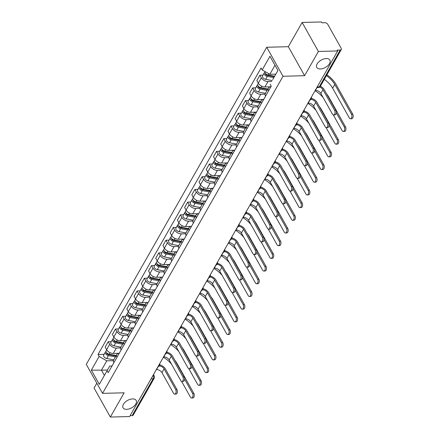 <?xml version="1.0" encoding="UTF-8"?>
<svg xmlns="http://www.w3.org/2000/svg" width="439" height="439" viewBox="0 0 439 439"><rect width="100%" height="100%" fill="white"/><g stroke="black" fill="none" stroke-linecap="round" stroke-linejoin="round"><path stroke-width="0.66" d="M132.589 398.919A7.512 4.231 -29.3 0 1 136.178 400.45A7.512 4.231 -29.3 0 1 134.131 406.048A7.512 4.231 -29.3 0 1 126.662 409.329A7.512 4.231 -29.3 0 1 123.074 407.798A7.512 4.231 -29.3 0 1 125.12 402.201A7.512 4.231 -29.3 0 1 132.589 398.919M326.292 58.541A7.512 4.231 -29.3 0 1 329.881 60.072A7.512 4.231 -29.3 0 1 327.84 65.669A7.512 4.231 -29.3 0 1 320.371 68.95A7.512 4.231 -29.3 0 1 316.782 67.419A7.512 4.231 -29.3 0 1 318.824 61.822A7.512 4.231 -29.3 0 1 326.292 58.541M96.832 383.192L94.072 388.049L110.343 417.05L129.615 416.545L337.673 50.951L318.401 51.451L302.131 22.455L288.335 46.699L266.736 47.258L86.274 364.37L102.545 393.371L283.012 76.26L304.606 75.695L318.401 51.451M302.131 22.455L321.403 21.95L321.875 22.795L324.876 22.718A2.349 1.416 29.6 0 1 327.763 24.359L341.191 48.285A2.349 1.416 29.6 0 1 341.295 49.497L320.322 86.346A2.349 1.416 -150.4 0 1 319.23 86.878L340.203 50.024A2.349 1.416 29.6 0 0 341.295 49.497M110.343 417.05L124.144 392.806L102.545 393.371M151.082 378.824L153.118 378.769A2.349 1.416 -150.4 0 0 154.21 378.242L133.237 415.091A2.349 1.416 -150.4 0 1 132.144 415.623L153.118 378.769A2.349 1.322 -91.5 0 0 153.096 375.455L153.046 375.372M130.114 415.678L132.144 415.623M340.203 50.024L337.201 50.101L337.673 50.951M271.681 81.462L267.988 81.561A5.4 3.254 -150.4 0 1 261.353 77.785L259.904 75.206L256.848 80.578L258.297 83.158A5.4 3.254 29.6 0 0 264.936 86.927L270.912 86.774M268.635 90.769A5.4 3.254 -150.4 0 1 268.421 88.019A5.4 3.254 -150.4 0 1 270.896 86.801M262.972 75.129L259.904 75.206M268.421 88.019L265.365 93.392A5.4 3.254 29.6 0 0 265.584 96.136M265.118 94.138L260.766 94.253A5.4 3.254 -150.4 0 1 254.132 90.478L252.683 87.899L249.626 93.271L251.075 95.845A5.4 3.254 29.6 0 0 257.709 99.62L263.691 99.466M261.414 103.461A5.4 3.254 -150.4 0 1 261.2 100.712A5.4 3.254 -150.4 0 1 263.674 99.494M255.75 87.822L252.683 87.899M261.2 100.712L258.143 106.079A5.4 3.254 29.6 0 0 258.357 108.828M257.896 106.831L253.544 106.94A5.4 3.254 -150.4 0 1 246.91 103.17L245.461 100.591L242.405 105.958L243.854 108.537A5.4 3.254 29.6 0 0 250.488 112.313L256.469 112.154M254.192 116.148A5.4 3.254 -150.4 0 1 253.978 113.405A5.4 3.254 -150.4 0 1 256.453 112.186M248.529 100.509L245.461 100.591M253.978 113.405L250.921 118.771A5.4 3.254 29.6 0 0 251.135 121.521M250.674 119.518L246.323 119.633A5.4 3.254 -150.4 0 1 239.683 115.858L238.24 113.284L235.183 118.651L236.632 121.23A5.4 3.254 29.6 0 0 243.266 125L249.242 124.846M246.97 128.841A5.4 3.254 -150.4 0 1 246.756 126.092A5.4 3.254 -150.4 0 1 249.226 124.874M241.302 113.202L238.24 113.284M246.756 126.092L243.7 131.464A5.4 3.254 29.6 0 0 243.914 134.213M243.453 132.21L239.101 132.326A5.4 3.254 -150.4 0 1 232.461 128.55L231.018 125.971L227.962 131.343L229.405 133.922A5.4 3.254 29.6 0 0 236.045 137.692L242.021 137.539M239.749 141.534A5.4 3.254 -150.4 0 1 239.535 138.784A5.4 3.254 -150.4 0 1 242.004 137.566M234.08 125.894L231.018 125.971M239.535 138.784L236.478 144.157A5.4 3.254 29.6 0 0 236.692 146.9M236.231 144.903L231.88 145.013A5.4 3.254 -150.4 0 1 225.24 141.243L223.791 138.664L220.74 144.03L222.183 146.61A5.4 3.254 29.6 0 0 228.823 150.385L234.799 150.226M232.527 154.226A5.4 3.254 -150.4 0 1 232.308 151.477A5.4 3.254 -150.4 0 1 234.783 150.259M226.859 138.581L223.791 138.664M232.308 151.477L229.257 156.844A5.4 3.254 29.6 0 0 229.471 159.593M229.004 157.59L224.658 157.705A5.4 3.254 -150.4 0 1 218.018 153.935L216.57 151.356L213.513 156.723L214.962 159.302A5.4 3.254 29.6 0 0 221.602 163.078L227.578 162.918M225.306 166.913A5.4 3.254 -150.4 0 1 225.086 164.164A5.4 3.254 -150.4 0 1 227.561 162.951M219.637 151.274L216.57 151.356M225.086 164.164L222.03 169.536A5.4 3.254 29.6 0 0 222.249 172.286M221.783 170.283L217.431 170.398A5.4 3.254 -150.4 0 1 210.797 166.622L209.348 164.043L206.292 169.416L207.74 171.995A5.4 3.254 29.6 0 0 214.38 175.765L220.356 175.611M218.079 179.606A5.4 3.254 -150.4 0 1 217.865 176.857A5.4 3.254 -150.4 0 1 220.34 175.638M212.416 163.966L209.348 164.043M217.865 176.857L214.808 182.229A5.4 3.254 29.6 0 0 215.028 184.973M214.561 182.975L210.21 183.09A5.4 3.254 -150.4 0 1 203.575 179.315L202.127 176.736L199.07 182.108L200.519 184.682A5.4 3.254 29.6 0 0 207.153 188.457L213.134 188.304M210.857 192.298A5.4 3.254 -150.4 0 1 210.643 189.549A5.4 3.254 -150.4 0 1 213.118 188.331M205.194 176.654L202.127 176.736M210.643 189.549L207.587 194.916A5.4 3.254 29.6 0 0 207.806 197.665M207.34 195.668L202.988 195.778A5.4 3.254 -150.4 0 1 196.354 192.008L194.905 189.428L191.848 194.795L193.297 197.374A5.4 3.254 29.6 0 0 199.932 201.15L205.913 200.991M203.636 204.986A5.4 3.254 -150.4 0 1 203.422 202.242A5.4 3.254 -150.4 0 1 205.896 201.024M197.973 189.346L194.905 189.428M203.422 202.242L200.365 207.609A5.4 3.254 29.6 0 0 200.579 210.358M200.118 208.355L195.767 208.47A5.4 3.254 -150.4 0 1 189.127 204.695L187.683 202.116L184.627 207.488L186.076 210.067A5.4 3.254 29.6 0 0 192.71 213.837L198.686 213.683M196.414 217.678A5.4 3.254 -150.4 0 1 196.2 214.929A5.4 3.254 -150.4 0 1 198.669 213.711M190.745 202.039L187.683 202.116M196.2 214.929L193.144 220.301A5.4 3.254 29.6 0 0 193.358 223.05M192.897 221.047L188.545 221.163A5.4 3.254 -150.4 0 1 181.905 217.387L180.462 214.808L177.405 220.18L178.854 222.76A5.4 3.254 29.6 0 0 185.488 226.529L191.464 226.376M189.193 230.371A5.4 3.254 -150.4 0 1 188.979 227.621A5.4 3.254 -150.4 0 1 191.448 226.403M183.524 214.731L180.462 214.808M188.979 227.621L185.922 232.988A5.4 3.254 29.6 0 0 186.136 235.738M185.675 233.74L181.323 233.85A5.4 3.254 -150.4 0 1 174.684 230.08L173.235 227.501L170.184 232.868L171.627 235.447A5.4 3.254 29.6 0 0 178.267 239.222L184.243 239.063M181.971 243.063A5.4 3.254 -150.4 0 1 181.751 240.314A5.4 3.254 -150.4 0 1 184.226 239.096M176.302 227.418L173.235 227.501M181.751 240.314L178.7 245.681A5.4 3.254 29.6 0 0 178.914 248.43M178.448 246.427L174.102 246.542A5.4 3.254 -150.4 0 1 167.462 242.772L166.013 240.193L162.962 245.56L164.405 248.139A5.4 3.254 29.6 0 0 171.045 251.909L177.021 251.756M174.749 255.75A5.4 3.254 -150.4 0 1 174.53 253.001A5.4 3.254 -150.4 0 1 177.005 251.783M169.081 240.111L166.013 240.193M174.53 253.001L171.473 258.373A5.4 3.254 29.6 0 0 171.693 261.123M171.226 259.12L166.875 259.235A5.4 3.254 -150.4 0 1 160.24 255.46L158.792 252.88L155.735 258.253L157.184 260.832A5.4 3.254 29.6 0 0 163.824 264.602L169.8 264.448M167.528 268.443A5.4 3.254 -150.4 0 1 167.308 265.694A5.4 3.254 -150.4 0 1 169.783 264.476M161.859 252.804L158.792 252.88M167.308 265.694L164.252 271.066A5.4 3.254 29.6 0 0 164.471 273.81M164.005 271.812L159.653 271.922A5.4 3.254 -150.4 0 1 153.019 268.152L151.57 265.573L148.514 270.94L149.962 273.519A5.4 3.254 29.6 0 0 156.597 277.294L162.578 277.135M160.301 281.136A5.4 3.254 -150.4 0 1 160.087 278.386A5.4 3.254 -150.4 0 1 162.562 277.168M154.638 265.491L151.57 265.573M160.087 278.386L157.03 283.753A5.4 3.254 29.6 0 0 157.25 286.502M156.783 284.499L152.432 284.615A5.4 3.254 -150.4 0 1 145.797 280.845L144.349 278.266L141.292 283.632L142.741 286.212A5.4 3.254 29.6 0 0 149.375 289.987L155.357 289.828M153.079 293.823A5.4 3.254 -150.4 0 1 152.865 291.079A5.4 3.254 -150.4 0 1 155.34 289.861M147.416 278.183L144.349 278.266M152.865 291.079L149.809 296.446A5.4 3.254 29.6 0 0 150.023 299.195M149.562 297.192L145.21 297.307A5.4 3.254 -150.4 0 1 138.57 293.532L137.127 290.953L134.071 296.325L135.519 298.904A5.4 3.254 29.6 0 0 142.154 302.674L148.135 302.52M145.858 306.515A5.4 3.254 -150.4 0 1 145.644 303.766A5.4 3.254 -150.4 0 1 148.113 302.548M140.189 290.876L137.127 290.953M145.644 303.766L142.587 309.138A5.4 3.254 29.6 0 0 142.801 311.888M142.34 309.885L137.989 310A5.4 3.254 -150.4 0 1 131.349 306.224L129.906 303.645L126.849 309.018L128.298 311.597A5.4 3.254 29.6 0 0 134.932 315.367L140.908 315.213M138.636 319.208A5.4 3.254 -150.4 0 1 138.422 316.459A5.4 3.254 -150.4 0 1 140.892 315.24M132.968 303.569L129.906 303.645M138.422 316.459L135.366 321.825A5.4 3.254 29.6 0 0 135.58 324.575M135.119 322.577L130.767 322.687A5.4 3.254 -150.4 0 1 124.127 318.917L122.684 316.338L119.627 321.705L121.071 324.284A5.4 3.254 29.6 0 0 127.711 328.059L133.686 327.9M131.415 331.895A5.4 3.254 -150.4 0 1 131.195 329.151A5.4 3.254 -150.4 0 1 133.67 327.933M125.746 316.256L122.684 316.338M131.195 329.151L128.144 334.518A5.4 3.254 29.6 0 0 128.358 337.267M127.892 335.264L123.546 335.38A5.4 3.254 -150.4 0 1 116.906 331.604L115.457 329.03L112.406 334.397L113.849 336.976A5.4 3.254 29.6 0 0 120.489 340.746L126.465 340.593M124.193 344.588A5.4 3.254 -150.4 0 1 123.974 341.838A5.4 3.254 -150.4 0 1 126.448 340.62M118.525 328.948L115.457 329.03M123.974 341.838L120.923 347.211A5.4 3.254 29.6 0 0 121.137 349.96M120.67 347.957L116.319 348.072A5.4 3.254 -150.4 0 1 109.684 344.297L108.235 341.718L105.179 347.09L106.628 349.669A5.4 3.254 29.6 0 0 113.267 353.439L119.243 353.285M116.972 357.28A5.4 3.254 -150.4 0 1 116.752 354.531A5.4 3.254 -150.4 0 1 119.227 353.313M111.303 341.641L108.235 341.718M116.752 354.531L113.696 359.903A5.4 3.254 29.6 0 0 113.915 362.647M274.99 65.241L269.831 74.301L275.846 74.142M272.773 79.541L277.931 70.481L272.773 79.541M269.831 74.301L262.187 69.955L269.963 56.285L277.931 70.487M107.462 370.022L101.453 370.176L104.394 375.422L109.717 366.066L107.1 370.681L108.213 372.667L271.269 86.143L270.155 84.156M107.1 370.681L99.318 384.344L91.35 370.143L99.126 356.473L106.776 360.82L101.453 370.176L91.35 370.143M262.187 69.955L261.068 67.963L98.012 354.487L99.126 356.473M266.736 47.258L283.012 76.26M288.335 46.699L304.606 75.695M113.449 360.649L106.776 360.82M109.717 366.066L112.005 366.005M104.081 354.328L98.012 354.487M104.394 375.422L99.318 384.344M320.355 86.291A5.926 3.572 -150.4 0 1 324.229 89.655L335.83 110.326A2.7 1.526 88.5 0 1 336.192 113.235A2.7 1.526 88.5 0 1 334.836 114.897L333.574 114.93A2.7 1.526 -91.5 0 0 334.93 113.267A2.7 1.526 -91.5 0 0 334.573 110.359L322.972 89.688A4.401 2.656 29.6 0 0 319.729 87.032M322.972 89.688L320.843 93.43L332.438 114.102A2.7 1.526 -91.5 0 0 333.574 114.93M320.843 93.43A4.401 2.656 29.6 0 0 315.432 90.352L315.246 90.357M326.896 74.789A22.652 13.664 -150.4 0 1 336.027 84.414L352.726 114.173A2.7 1.526 88.5 0 1 353.088 117.081A2.7 1.526 88.5 0 1 351.732 118.744L350.476 118.777A2.7 1.526 -91.5 0 0 351.831 117.114A2.7 1.526 -91.5 0 0 351.469 114.206L334.77 84.447A21.127 12.742 29.6 0 0 326.435 75.601M324.306 79.344A21.127 12.742 29.6 0 1 332.641 88.19L349.34 117.948A2.7 1.526 -91.5 0 0 350.476 118.777M274.655 76.232L268.092 75.009A2.936 1.767 -150.4 0 1 265.008 71.557M273.486 76.013L271.088 76.079M274.391 76.693L267.044 75.321A1.41 0.851 -150.4 0 1 265.573 73.637A1.41 0.851 -150.4 0 1 265.595 73.604M273.87 77.615L267.307 76.391A2.936 1.767 -150.4 0 1 264.251 72.885A2.936 1.767 -150.4 0 1 264.915 72.347M272.202 80.546L265.639 79.316A2.936 1.767 -150.4 0 1 262.582 75.81L264.251 72.885M311.421 98.391A5.926 3.572 -150.4 0 1 317.007 102.347L328.608 123.019A2.7 1.526 88.5 0 1 328.97 125.927A2.7 1.526 88.5 0 1 327.615 127.584L326.353 127.617A2.7 1.526 -91.5 0 0 327.708 125.96A2.7 1.526 -91.5 0 0 327.346 123.052L315.751 102.38A4.401 2.656 29.6 0 0 310.999 99.335M315.751 102.38L313.616 106.123L325.217 126.789A2.7 1.526 -91.5 0 0 326.353 127.617M313.616 106.123A4.401 2.656 29.6 0 0 308.205 103.044L308.024 103.05M304.2 111.078A5.926 3.572 -150.4 0 1 309.786 115.034L321.386 135.706A2.7 1.526 88.5 0 1 321.743 138.614A2.7 1.526 88.5 0 1 320.393 140.277L319.131 140.31A2.7 1.526 -91.5 0 0 320.486 138.647A2.7 1.526 -91.5 0 0 320.124 135.739L308.524 115.067A4.401 2.656 29.6 0 0 303.777 112.027M308.524 115.067L306.395 118.81L317.995 139.481A2.7 1.526 -91.5 0 0 319.131 140.31M306.395 118.81A4.401 2.656 29.6 0 0 300.984 115.737L300.803 115.742M326.556 93.803A22.652 13.664 -150.4 0 1 328.806 97.107L345.504 126.866A2.7 1.526 88.5 0 1 345.866 129.774A2.7 1.526 88.5 0 1 344.511 131.431L343.254 131.464A2.7 1.526 -91.5 0 0 344.61 129.807A2.7 1.526 -91.5 0 0 344.247 126.898L336.274 112.686M333.272 114.881L342.118 130.641A2.7 1.526 -91.5 0 0 343.254 131.464M267.861 89.007L260.87 87.696A2.936 1.767 -150.4 0 1 257.814 84.189L258.351 83.251M266.264 88.705L263.866 88.766M267.598 89.468L259.822 88.014A1.41 0.851 -150.4 0 1 258.351 86.329A1.41 0.851 -150.4 0 1 258.373 86.296M267.077 90.39L260.086 89.079A2.936 1.767 -150.4 0 1 257.029 85.572A2.936 1.767 -150.4 0 1 257.693 85.034M265.408 93.315L258.417 92.009A2.936 1.767 -150.4 0 1 255.361 88.502L257.029 85.572M323.236 97.694A21.127 12.742 29.6 0 0 315.048 90.708M319.334 106.496A22.652 13.664 -150.4 0 1 321.584 109.794L338.282 139.553A2.7 1.526 88.5 0 1 338.645 142.466A2.7 1.526 88.5 0 1 337.289 144.124L336.033 144.157A2.7 1.526 -91.5 0 0 337.382 142.499A2.7 1.526 -91.5 0 0 337.026 139.586L329.047 125.378M326.051 127.573L334.897 143.328A2.7 1.526 -91.5 0 0 336.033 144.157M260.64 101.694L253.649 100.388A2.936 1.767 -150.4 0 1 250.592 96.882L251.13 95.938M259.043 101.398L256.645 101.458M260.376 102.155L252.601 100.701A1.41 0.851 -150.4 0 1 251.13 99.016A1.41 0.851 -150.4 0 1 251.152 98.989M259.85 103.077L252.864 101.771A2.936 1.767 -150.4 0 1 249.802 98.265A2.936 1.767 -150.4 0 1 250.471 97.727M258.187 106.008L251.196 104.701A2.936 1.767 -150.4 0 1 248.139 101.195L249.802 98.265M316.009 110.381A21.127 12.742 29.6 0 0 307.827 103.395M296.978 123.771A5.926 3.572 -150.4 0 1 302.564 127.727L314.165 148.398A2.7 1.526 88.5 0 1 314.522 151.307A2.7 1.526 88.5 0 1 313.166 152.97L311.909 153.002A2.7 1.526 -91.5 0 0 313.265 151.34A2.7 1.526 -91.5 0 0 312.903 148.431L301.302 127.76A4.401 2.656 29.6 0 0 296.555 124.714M301.302 127.76L299.173 131.502L310.774 152.174A2.7 1.526 -91.5 0 0 311.909 153.002M299.173 131.502A4.401 2.656 29.6 0 0 293.762 128.424L293.581 128.429M289.756 136.463A5.926 3.572 -150.4 0 1 295.343 140.42L306.938 161.091A2.7 1.526 88.5 0 1 307.3 163.999A2.7 1.526 88.5 0 1 305.945 165.657L304.688 165.69A2.7 1.526 -91.5 0 0 306.043 164.032A2.7 1.526 -91.5 0 0 305.681 161.124L294.081 140.453A4.401 2.656 29.6 0 0 289.334 137.407M294.081 140.453L291.951 144.195L303.552 164.866A2.7 1.526 -91.5 0 0 304.688 165.69M291.951 144.195A4.401 2.656 29.6 0 0 286.541 141.117L286.36 141.122M282.535 149.156A5.926 3.572 -150.4 0 1 288.116 153.107L299.716 173.778A2.7 1.526 88.5 0 1 300.078 176.692A2.7 1.526 88.5 0 1 298.723 178.349L297.466 178.382A2.7 1.526 -91.5 0 0 298.822 176.725A2.7 1.526 -91.5 0 0 298.46 173.811L286.859 153.14A4.401 2.656 29.6 0 0 282.112 150.1M286.859 153.14L284.73 156.882L296.33 177.554A2.7 1.526 -91.5 0 0 297.466 178.382M284.73 156.882A4.401 2.656 29.6 0 0 279.319 153.809L279.133 153.815M312.113 119.183A22.652 13.664 -150.4 0 1 314.362 122.486L331.061 152.245A2.7 1.526 88.5 0 1 331.423 155.154A2.7 1.526 88.5 0 1 330.068 156.816L328.806 156.849A2.7 1.526 -91.5 0 0 330.161 155.186A2.7 1.526 -91.5 0 0 329.804 152.278L321.825 138.071M318.829 140.266L327.67 156.021A2.7 1.526 -91.5 0 0 328.806 156.849M253.418 114.387L246.427 113.081A2.936 1.767 -150.4 0 1 243.371 109.574L243.903 108.631M251.816 114.085L249.423 114.151M253.155 114.848L245.374 113.394A1.41 0.851 -150.4 0 1 243.908 111.709A1.41 0.851 -150.4 0 1 243.93 111.676M252.628 115.77L245.637 114.464A2.936 1.767 -150.4 0 1 242.58 110.957A2.936 1.767 -150.4 0 1 243.25 110.419M250.965 118.7L243.974 117.389A2.936 1.767 -150.4 0 1 240.918 113.882L242.58 110.957M308.787 123.074A21.127 12.742 29.6 0 0 300.605 116.088M304.891 131.876A22.652 13.664 -150.4 0 1 307.135 135.179L323.839 164.938A2.7 1.526 88.5 0 1 324.201 167.846A2.7 1.526 88.5 0 1 322.846 169.509L321.584 169.542A2.7 1.526 -91.5 0 0 322.939 167.879A2.7 1.526 -91.5 0 0 322.577 164.971L314.604 150.758M311.608 152.953L320.448 168.713A2.7 1.526 -91.5 0 0 321.584 169.542M246.197 127.08L239.206 125.768A2.936 1.767 -150.4 0 1 236.149 122.261L236.681 121.323M244.594 126.778L242.202 126.844M245.933 127.54L238.152 126.086A1.41 0.851 -150.4 0 1 236.687 124.402A1.41 0.851 -150.4 0 1 236.709 124.369M245.406 128.462L238.415 127.151A2.936 1.767 -150.4 0 1 235.359 123.644A2.936 1.767 -150.4 0 1 236.028 123.112M243.738 131.387L236.753 130.081A2.936 1.767 -150.4 0 1 233.691 126.575L235.359 123.644M301.566 135.766A21.127 12.742 29.6 0 0 293.384 128.781M297.669 144.568A22.652 13.664 -150.4 0 1 299.914 147.866L316.618 177.63A2.7 1.526 88.5 0 1 316.974 180.539A2.7 1.526 88.5 0 1 315.625 182.196L314.362 182.229A2.7 1.526 -91.5 0 0 315.718 180.572A2.7 1.526 -91.5 0 0 315.356 177.663L307.382 163.451M304.386 165.646L313.226 181.406A2.7 1.526 -91.5 0 0 314.362 182.229M238.97 139.767L231.984 138.461A2.936 1.767 -150.4 0 1 228.922 134.954L229.46 134.01M237.373 139.47L234.98 139.531M238.712 140.228L230.93 138.773A1.41 0.851 -150.4 0 1 229.465 137.094A1.41 0.851 -150.4 0 1 229.482 137.061M238.185 141.149L231.194 139.843A2.936 1.767 -150.4 0 1 228.137 136.337A2.936 1.767 -150.4 0 1 228.801 135.799M236.517 144.08L229.526 142.774A2.936 1.767 -150.4 0 1 226.469 139.267L228.137 136.337M294.344 148.459A21.127 12.742 29.6 0 0 286.157 141.468M275.313 161.843A5.926 3.572 -150.4 0 1 280.894 165.799L292.495 186.471A2.7 1.526 88.5 0 1 292.857 189.379A2.7 1.526 88.5 0 1 291.501 191.042L290.245 191.075A2.7 1.526 -91.5 0 0 291.595 189.412A2.7 1.526 -91.5 0 0 291.238 186.504L279.638 165.832A4.401 2.656 29.6 0 0 274.891 162.792M279.638 165.832L277.508 169.575L289.109 190.246A2.7 1.526 -91.5 0 0 290.245 191.075M277.508 169.575A4.401 2.656 29.6 0 0 272.098 166.502L271.911 166.502M290.448 157.255A22.652 13.664 -150.4 0 1 292.692 160.559L309.396 190.317A2.7 1.526 88.5 0 1 309.753 193.226A2.7 1.526 88.5 0 1 308.397 194.889L307.141 194.921A2.7 1.526 -91.5 0 0 308.496 193.259A2.7 1.526 -91.5 0 0 308.134 190.35L300.161 176.143M297.165 178.338L306.005 194.093A2.7 1.526 -91.5 0 0 307.141 194.921M231.748 152.459L224.757 151.153A2.936 1.767 -150.4 0 1 221.7 147.647L222.238 146.703M230.151 152.163L227.759 152.223M231.49 152.92L223.709 151.466A1.41 0.851 -150.4 0 1 222.244 149.781A1.41 0.851 -150.4 0 1 222.26 149.748M230.963 153.842L223.972 152.536A2.936 1.767 -150.4 0 1 220.916 149.03A2.936 1.767 -150.4 0 1 221.58 148.492M229.295 156.772L222.304 155.466A2.936 1.767 -150.4 0 1 219.248 151.954L220.916 149.03M287.122 161.146A21.127 12.742 29.6 0 0 278.935 154.16M268.086 174.535A5.926 3.572 -150.4 0 1 273.673 178.492L285.273 199.163A2.7 1.526 88.5 0 1 285.635 202.072A2.7 1.526 88.5 0 1 284.28 203.729L283.018 203.762A2.7 1.526 -91.5 0 0 284.373 202.105A2.7 1.526 -91.5 0 0 284.017 199.196L272.416 178.525A4.401 2.656 29.6 0 0 267.669 175.479M272.416 178.525L270.287 182.267L281.887 202.939A2.7 1.526 -91.5 0 0 283.018 203.762M270.287 182.267A4.401 2.656 29.6 0 0 264.876 179.189L264.69 179.194M283.221 169.948A22.652 13.664 -150.4 0 1 285.471 173.251L302.169 203.01A2.7 1.526 88.5 0 1 302.531 205.918A2.7 1.526 88.5 0 1 301.176 207.581L299.919 207.614A2.7 1.526 -91.5 0 0 301.275 205.951A2.7 1.526 -91.5 0 0 300.913 203.043L292.939 188.83M289.943 191.031L298.783 206.785A2.7 1.526 -91.5 0 0 299.919 207.614M224.527 165.152L217.535 163.846A2.936 1.767 -150.4 0 1 214.479 160.334L215.017 159.395M222.93 164.85L220.532 164.916M224.263 165.613L216.487 164.159A1.41 0.851 -150.4 0 1 215.017 162.474A1.41 0.851 -150.4 0 1 215.039 162.441M223.742 166.535L216.751 165.229A2.936 1.767 -150.4 0 1 213.694 161.722A2.936 1.767 -150.4 0 1 214.358 161.184M222.074 169.465L215.083 168.153A2.936 1.767 -150.4 0 1 212.026 164.647L213.694 161.722M279.901 173.839A21.127 12.742 29.6 0 0 271.714 166.853M260.865 187.228A5.926 3.572 -150.4 0 1 266.451 191.184L278.052 211.85A2.7 1.526 88.5 0 1 278.414 214.764A2.7 1.526 88.5 0 1 277.058 216.422L275.796 216.454A2.7 1.526 -91.5 0 0 277.152 214.797A2.7 1.526 -91.5 0 0 276.789 211.883L265.194 191.212A4.401 2.656 29.6 0 0 260.442 188.172M265.194 191.212L263.06 194.954L274.66 215.626A2.7 1.526 -91.5 0 0 275.796 216.454M263.06 194.954A4.401 2.656 29.6 0 0 257.649 191.881L257.468 191.887M275.999 182.64A22.652 13.664 -150.4 0 1 278.249 185.938L294.948 215.703A2.7 1.526 88.5 0 1 295.31 218.611A2.7 1.526 88.5 0 1 293.954 220.268L292.698 220.301A2.7 1.526 -91.5 0 0 294.053 218.644A2.7 1.526 -91.5 0 0 293.691 215.736L285.718 201.523M282.716 203.718L291.562 219.478A2.7 1.526 -91.5 0 0 292.698 220.301M217.305 177.844L210.314 176.533A2.936 1.767 -150.4 0 1 207.257 173.026L207.795 172.088M215.708 177.543L213.31 177.603M217.042 178.305L209.266 176.846A1.41 0.851 -150.4 0 1 207.795 175.166A1.41 0.851 -150.4 0 1 207.817 175.134M216.52 179.227L209.529 177.916A2.936 1.767 -150.4 0 1 206.473 174.409A2.936 1.767 -150.4 0 1 207.137 173.871M214.852 182.152L207.861 180.846A2.936 1.767 -150.4 0 1 204.804 177.34L206.473 174.409M272.679 186.531A21.127 12.742 29.6 0 0 264.492 179.546M253.643 199.915A5.926 3.572 -150.4 0 1 259.229 203.872L270.83 224.543A2.7 1.526 88.5 0 1 271.187 227.451A2.7 1.526 88.5 0 1 269.837 229.114L268.575 229.147A2.7 1.526 -91.5 0 0 269.93 227.484A2.7 1.526 -91.5 0 0 269.568 224.576L257.967 203.905A4.401 2.656 29.6 0 0 253.221 200.864M257.967 203.905L255.838 207.647L267.439 228.318A2.7 1.526 -91.5 0 0 268.575 229.147M255.838 207.647A4.401 2.656 29.6 0 0 250.428 204.574L250.246 204.579M268.778 195.328A22.652 13.664 -150.4 0 1 271.028 198.631L287.726 228.39A2.7 1.526 88.5 0 1 288.088 231.304A2.7 1.526 88.5 0 1 286.733 232.961L285.476 232.994A2.7 1.526 -91.5 0 0 286.826 231.337A2.7 1.526 -91.5 0 0 286.469 228.423L278.496 214.216M275.494 216.411L284.34 232.165A2.7 1.526 -91.5 0 0 285.476 232.994M210.083 190.531L203.092 189.225A2.936 1.767 -150.4 0 1 200.036 185.719L200.574 184.775M208.487 190.235L206.089 190.296M209.82 190.992L202.044 189.538A1.41 0.851 -150.4 0 1 200.574 187.854A1.41 0.851 -150.4 0 1 200.596 187.821M209.299 191.914L202.308 190.608A2.936 1.767 -150.4 0 1 199.251 187.102A2.936 1.767 -150.4 0 1 199.915 186.564M207.631 194.845L200.639 193.539A2.936 1.767 -150.4 0 1 197.583 190.032L199.251 187.102M265.452 199.218A21.127 12.742 29.6 0 0 257.27 192.233M246.422 212.608A5.926 3.572 -150.4 0 1 252.008 216.564L263.609 237.236A2.7 1.526 88.5 0 1 263.965 240.144A2.7 1.526 88.5 0 1 262.61 241.807L261.353 241.84A2.7 1.526 -91.5 0 0 262.709 240.177A2.7 1.526 -91.5 0 0 262.346 237.269L250.746 216.597A4.401 2.656 29.6 0 0 245.999 213.552M250.746 216.597L248.617 220.34L260.217 241.011A2.7 1.526 -91.5 0 0 261.353 241.84M248.617 220.34A4.401 2.656 29.6 0 0 243.206 217.261L243.025 217.267M261.556 208.02A22.652 13.664 -150.4 0 1 263.806 211.324L280.505 241.082A2.7 1.526 88.5 0 1 280.867 243.991A2.7 1.526 88.5 0 1 279.511 245.653L278.249 245.686A2.7 1.526 -91.5 0 0 279.605 244.024A2.7 1.526 -91.5 0 0 279.248 241.115L271.269 226.903M268.273 229.103L277.119 244.858A2.7 1.526 -91.5 0 0 278.249 245.686M202.862 203.224L195.871 201.918A2.936 1.767 -150.4 0 1 192.814 198.412L193.347 197.468M201.26 202.922L198.867 202.988M202.598 203.685L194.817 202.231A1.41 0.851 -150.4 0 1 193.352 200.546A1.41 0.851 -150.4 0 1 193.374 200.513M202.072 204.607L195.081 203.301A2.936 1.767 -150.4 0 1 192.024 199.794A2.936 1.767 -150.4 0 1 192.694 199.257M200.409 207.537L193.418 206.226A2.936 1.767 -150.4 0 1 190.361 202.719L192.024 199.794M258.231 211.911A21.127 12.742 29.6 0 0 250.049 204.925M239.2 225.3A5.926 3.572 -150.4 0 1 244.786 229.257L256.381 249.928A2.7 1.526 88.5 0 1 256.744 252.837A2.7 1.526 88.5 0 1 255.388 254.494L254.132 254.527A2.7 1.526 -91.5 0 0 255.487 252.869A2.7 1.526 -91.5 0 0 255.125 249.961L243.524 229.29A4.401 2.656 29.6 0 0 238.778 226.244M243.524 229.29L241.395 233.032L252.996 253.704A2.7 1.526 -91.5 0 0 254.132 254.527M241.395 233.032A4.401 2.656 29.6 0 0 235.984 229.954L235.803 229.959M254.335 220.713A22.652 13.664 -150.4 0 1 256.585 224.016L273.283 253.775A2.7 1.526 88.5 0 1 273.645 256.683A2.7 1.526 88.5 0 1 272.29 258.346L271.028 258.379A2.7 1.526 -91.5 0 0 272.383 256.716A2.7 1.526 -91.5 0 0 272.021 253.808L264.048 239.595M261.051 241.79L269.892 257.55A2.7 1.526 -91.5 0 0 271.028 258.379M195.64 215.917L188.649 214.605A2.936 1.767 -150.4 0 1 185.593 211.099L186.125 210.16M194.038 215.615L191.645 215.681M195.377 216.378L187.596 214.923A1.41 0.851 -150.4 0 1 186.131 213.239A1.41 0.851 -150.4 0 1 186.152 213.206M194.85 217.3L187.859 215.988A2.936 1.767 -150.4 0 1 184.803 212.481A2.936 1.767 -150.4 0 1 185.472 211.949M193.187 220.224L186.196 218.918A2.936 1.767 -150.4 0 1 183.14 215.412L184.803 212.481M251.009 224.603A21.127 12.742 29.6 0 0 242.827 217.618M231.979 237.987A5.926 3.572 -150.4 0 1 237.559 241.944L249.16 262.615A2.7 1.526 88.5 0 1 249.522 265.529A2.7 1.526 88.5 0 1 248.167 267.186L246.91 267.219A2.7 1.526 -91.5 0 0 248.265 265.562A2.7 1.526 -91.5 0 0 247.903 262.648L236.303 241.977A4.401 2.656 29.6 0 0 231.556 238.937M236.303 241.977L234.174 245.719L245.774 266.391A2.7 1.526 -91.5 0 0 246.91 267.219M234.174 245.719A4.401 2.656 29.6 0 0 228.763 242.646L228.576 242.652M247.113 233.405A22.652 13.664 -150.4 0 1 249.357 236.703L266.061 266.468A2.7 1.526 88.5 0 1 266.418 269.376A2.7 1.526 88.5 0 1 265.068 271.033L263.806 271.066A2.7 1.526 -91.5 0 0 265.161 269.409A2.7 1.526 -91.5 0 0 264.799 266.5L256.826 252.288M253.83 254.483L262.67 270.237A2.7 1.526 -91.5 0 0 263.806 271.066M188.419 228.604L181.428 227.298A2.936 1.767 -150.4 0 1 178.371 223.791L178.903 222.847M186.816 228.307L184.424 228.368M188.155 229.065L180.374 227.611A1.41 0.851 -150.4 0 1 178.909 225.931A1.41 0.851 -150.4 0 1 178.925 225.898M187.629 229.987L180.638 228.681A2.936 1.767 -150.4 0 1 177.581 225.174A2.936 1.767 -150.4 0 1 178.245 224.636M185.96 232.917L178.969 231.611A2.936 1.767 -150.4 0 1 175.913 228.104L177.581 225.174M243.788 237.29A21.127 12.742 29.6 0 0 235.606 230.305M224.757 250.68A5.926 3.572 -150.4 0 1 230.338 254.636L241.938 275.308A2.7 1.526 88.5 0 1 242.301 278.216A2.7 1.526 88.5 0 1 240.945 279.879L239.689 279.912A2.7 1.526 -91.5 0 0 241.038 278.249A2.7 1.526 -91.5 0 0 240.682 275.341L229.081 254.669A4.401 2.656 29.6 0 0 224.334 251.624M229.081 254.669L226.952 258.412L238.553 279.083A2.7 1.526 -91.5 0 0 239.689 279.912M226.952 258.412A4.401 2.656 29.6 0 0 221.541 255.339L221.355 255.339M239.892 246.092A22.652 13.664 -150.4 0 1 242.136 249.396L258.84 279.155A2.7 1.526 88.5 0 1 259.197 282.063A2.7 1.526 88.5 0 1 257.841 283.726L256.585 283.759A2.7 1.526 -91.5 0 0 257.94 282.096A2.7 1.526 -91.5 0 0 257.578 279.188L249.604 264.98M246.608 267.175L255.449 282.93A2.7 1.526 -91.5 0 0 256.585 283.759M181.192 241.296L174.201 239.99A2.936 1.767 -150.4 0 1 171.144 236.484L171.682 235.54M179.595 241L177.202 241.06M180.934 241.757L173.153 240.303A1.41 0.851 -150.4 0 1 171.687 238.618A1.41 0.851 -150.4 0 1 171.704 238.586M180.407 242.679L173.416 241.373A2.936 1.767 -150.4 0 1 170.359 237.867A2.936 1.767 -150.4 0 1 171.023 237.329M178.739 245.61L171.748 244.303A2.936 1.767 -150.4 0 1 168.691 240.791L170.359 237.867M236.566 249.983A21.127 12.742 29.6 0 0 228.379 242.997M217.53 263.373A5.926 3.572 -150.4 0 1 223.116 267.329L234.717 288A2.7 1.526 88.5 0 1 235.079 290.909A2.7 1.526 88.5 0 1 233.724 292.566L232.461 292.599A2.7 1.526 -91.5 0 0 233.817 290.942A2.7 1.526 -91.5 0 0 233.46 288.033L221.86 267.362A4.401 2.656 29.6 0 0 217.113 264.316M221.86 267.362L219.73 271.104L231.331 291.776A2.7 1.526 -91.5 0 0 232.461 292.599M219.73 271.104A4.401 2.656 29.6 0 0 214.32 268.026L214.133 268.031M232.67 258.785A22.652 13.664 -150.4 0 1 234.914 262.088L251.613 291.847A2.7 1.526 88.5 0 1 251.975 294.756A2.7 1.526 88.5 0 1 250.62 296.418L249.363 296.451A2.7 1.526 -91.5 0 0 250.718 294.788A2.7 1.526 -91.5 0 0 250.356 291.88L242.383 277.667M239.387 279.862L248.227 295.623A2.7 1.526 -91.5 0 0 249.363 296.451M173.97 253.989L166.979 252.677A2.936 1.767 -150.4 0 1 163.923 249.171L164.46 248.233M172.373 253.687L169.975 253.753M173.707 254.45L165.931 252.996A1.41 0.851 -150.4 0 1 164.46 251.311A1.41 0.851 -150.4 0 1 164.482 251.278M173.185 255.372L166.194 254.066A2.936 1.767 -150.4 0 1 163.138 250.554A2.936 1.767 -150.4 0 1 163.802 250.021M171.517 258.297L164.526 256.991A2.936 1.767 -150.4 0 1 161.47 253.484L163.138 250.554M229.345 262.676A21.127 12.742 29.6 0 0 221.157 255.69M210.308 276.065A5.926 3.572 -150.4 0 1 215.895 280.016L227.495 300.688A2.7 1.526 88.5 0 1 227.857 303.601A2.7 1.526 88.5 0 1 226.502 305.259L225.24 305.292A2.7 1.526 -91.5 0 0 226.595 303.634A2.7 1.526 -91.5 0 0 226.239 300.72L214.638 280.049A4.401 2.656 29.6 0 0 209.886 277.009M214.638 280.049L212.503 283.792L224.104 304.463A2.7 1.526 -91.5 0 0 225.24 305.292M212.503 283.792A4.401 2.656 29.6 0 0 207.093 280.719L206.912 280.724M225.443 271.478A22.652 13.664 -150.4 0 1 227.693 274.776L244.391 304.54A2.7 1.526 88.5 0 1 244.753 307.448A2.7 1.526 88.5 0 1 243.398 309.105L242.141 309.138A2.7 1.526 -91.5 0 0 243.497 307.481A2.7 1.526 -91.5 0 0 243.135 304.573L235.161 290.36M232.16 292.555L241.006 308.315A2.7 1.526 -91.5 0 0 242.141 309.138M166.749 266.676L159.758 265.37A2.936 1.767 -150.4 0 1 156.701 261.863L157.239 260.925M165.152 266.38L162.754 266.44M166.485 267.142L158.709 265.683A1.41 0.851 -150.4 0 1 157.239 264.004A1.41 0.851 -150.4 0 1 157.261 263.971M165.964 268.059L158.973 266.753A2.936 1.767 -150.4 0 1 155.916 263.246A2.936 1.767 -150.4 0 1 156.58 262.709M164.296 270.989L157.305 269.683A2.936 1.767 -150.4 0 1 154.248 266.177L155.916 263.246M222.123 275.368A21.127 12.742 29.6 0 0 213.936 268.383M203.087 288.752A5.926 3.572 -150.4 0 1 208.673 292.709L220.274 313.38A2.7 1.526 88.5 0 1 220.63 316.289A2.7 1.526 88.5 0 1 219.28 317.951L218.018 317.984A2.7 1.526 -91.5 0 0 219.374 316.321A2.7 1.526 -91.5 0 0 219.012 313.413L207.411 292.742A4.401 2.656 29.6 0 0 202.664 289.702M207.411 292.742L205.282 296.484L216.882 317.156A2.7 1.526 -91.5 0 0 218.018 317.984M205.282 296.484A4.401 2.656 29.6 0 0 199.871 293.411L199.69 293.411M218.221 284.165A22.652 13.664 -150.4 0 1 220.471 287.468L237.17 317.227A2.7 1.526 88.5 0 1 237.532 320.141A2.7 1.526 88.5 0 1 236.177 321.798L234.92 321.831A2.7 1.526 -91.5 0 0 236.27 320.174A2.7 1.526 -91.5 0 0 235.913 317.26L227.94 303.053M224.938 305.248L233.784 321.002A2.7 1.526 -91.5 0 0 234.92 321.831M159.527 279.369L152.536 278.063A2.936 1.767 -150.4 0 1 149.479 274.556L150.017 273.612M157.93 279.072L155.532 279.133M159.264 279.83L151.488 278.375A1.41 0.851 -150.4 0 1 150.017 276.691A1.41 0.851 -150.4 0 1 150.039 276.658M158.742 280.751L151.751 279.445A2.936 1.767 -150.4 0 1 148.695 275.939A2.936 1.767 -150.4 0 1 149.359 275.401M157.074 283.682L150.083 282.376A2.936 1.767 -150.4 0 1 147.027 278.869L148.695 275.939M214.896 288.055A21.127 12.742 29.6 0 0 206.714 281.07M195.865 301.445A5.926 3.572 -150.4 0 1 201.452 305.401L213.052 326.073A2.7 1.526 88.5 0 1 213.409 328.981A2.7 1.526 88.5 0 1 212.053 330.644L210.797 330.677A2.7 1.526 -91.5 0 0 212.152 329.014A2.7 1.526 -91.5 0 0 211.79 326.106L200.189 305.434A4.401 2.656 29.6 0 0 195.443 302.389M200.189 305.434L198.06 309.177L209.661 329.848A2.7 1.526 -91.5 0 0 210.797 330.677M198.06 309.177A4.401 2.656 29.6 0 0 192.65 306.098L192.469 306.104M211 296.857A22.652 13.664 -150.4 0 1 213.25 300.161L229.948 329.919A2.7 1.526 88.5 0 1 230.31 332.828A2.7 1.526 88.5 0 1 228.955 334.491L227.693 334.523A2.7 1.526 -91.5 0 0 229.048 332.861A2.7 1.526 -91.5 0 0 228.692 329.952L220.713 315.74M217.717 317.94L226.562 333.695A2.7 1.526 -91.5 0 0 227.693 334.523M152.306 292.061L145.314 290.755A2.936 1.767 -150.4 0 1 142.258 287.249L142.79 286.305M150.703 291.759L148.311 291.825M152.042 292.522L144.261 291.068A1.41 0.851 -150.4 0 1 142.796 289.383A1.41 0.851 -150.4 0 1 142.818 289.35M151.515 293.444L144.53 292.138A2.936 1.767 -150.4 0 1 141.468 288.632A2.936 1.767 -150.4 0 1 142.137 288.094M149.853 296.374L142.862 295.063A2.936 1.767 -150.4 0 1 139.805 291.556L141.468 288.632M207.674 300.748A21.127 12.742 29.6 0 0 199.493 293.762M188.644 314.137A5.926 3.572 -150.4 0 1 194.23 318.094L205.831 338.765A2.7 1.526 88.5 0 1 206.187 341.674A2.7 1.526 88.5 0 1 204.832 343.331L203.575 343.364A2.7 1.526 -91.5 0 0 204.931 341.707A2.7 1.526 -91.5 0 0 204.569 338.798L192.968 318.127A4.401 2.656 29.6 0 0 188.221 315.081M192.968 318.127L190.839 321.869L202.439 342.541A2.7 1.526 -91.5 0 0 203.575 343.364M190.839 321.869A4.401 2.656 29.6 0 0 185.428 318.791L185.247 318.796M203.778 309.55A22.652 13.664 -150.4 0 1 206.028 312.853L222.727 342.612A2.7 1.526 88.5 0 1 223.089 345.52A2.7 1.526 88.5 0 1 221.733 347.178L220.471 347.211A2.7 1.526 -91.5 0 0 221.827 345.553A2.7 1.526 -91.5 0 0 221.47 342.645L213.491 328.432M210.495 330.627L219.335 346.387A2.7 1.526 -91.5 0 0 220.471 347.211M145.084 304.754L138.093 303.442A2.936 1.767 -150.4 0 1 135.036 299.936L135.569 298.997M143.482 304.452L141.089 304.512M144.821 305.215L137.039 303.761A1.41 0.851 -150.4 0 1 135.574 302.076A1.41 0.851 -150.4 0 1 135.596 302.043M144.294 306.137L137.303 304.825A2.936 1.767 -150.4 0 1 134.246 301.319A2.936 1.767 -150.4 0 1 134.916 300.781M142.631 309.061L135.64 307.755A2.936 1.767 -150.4 0 1 132.583 304.249L134.246 301.319M200.453 313.441A21.127 12.742 29.6 0 0 192.271 306.455M181.422 326.825A5.926 3.572 -150.4 0 1 187.003 330.781L198.604 351.452A2.7 1.526 88.5 0 1 198.966 354.361A2.7 1.526 88.5 0 1 197.61 356.024L196.354 356.056A2.7 1.526 -91.5 0 0 197.709 354.394A2.7 1.526 -91.5 0 0 197.347 351.485L185.746 330.814A4.401 2.656 29.6 0 0 181 327.774M185.746 330.814L183.617 334.556L195.218 355.228A2.7 1.526 -91.5 0 0 196.354 356.056M183.617 334.556A4.401 2.656 29.6 0 0 178.207 331.483L178.025 331.489M196.557 322.242A22.652 13.664 -150.4 0 1 198.801 325.54L215.505 355.299A2.7 1.526 88.5 0 1 215.862 358.213A2.7 1.526 88.5 0 1 214.512 359.87L213.25 359.903A2.7 1.526 -91.5 0 0 214.605 358.246A2.7 1.526 -91.5 0 0 214.243 355.332L206.27 341.125M203.273 343.32L212.114 359.075A2.7 1.526 -91.5 0 0 213.25 359.903M137.862 317.441L130.871 316.135A2.936 1.767 -150.4 0 1 127.815 312.628L128.347 311.685M136.26 317.145L133.868 317.205M137.599 317.902L129.818 316.448A1.41 0.851 -150.4 0 1 128.353 314.763A1.41 0.851 -150.4 0 1 128.369 314.736M137.072 318.824L130.081 317.518A2.936 1.767 -150.4 0 1 127.025 314.011A2.936 1.767 -150.4 0 1 127.689 313.473M135.404 321.754L128.418 320.448A2.936 1.767 -150.4 0 1 125.356 316.942L127.025 314.011M193.231 326.128A21.127 12.742 29.6 0 0 185.049 319.142M174.201 339.517A5.926 3.572 -150.4 0 1 179.781 343.474L191.382 364.145A2.7 1.526 88.5 0 1 191.744 367.053A2.7 1.526 88.5 0 1 190.389 368.716L189.132 368.749A2.7 1.526 -91.5 0 0 190.482 367.086A2.7 1.526 -91.5 0 0 190.125 364.178L178.525 343.507A4.401 2.656 29.6 0 0 173.778 340.461M178.525 343.507L176.396 347.249L187.996 367.92A2.7 1.526 -91.5 0 0 189.132 368.749M176.396 347.249A4.401 2.656 29.6 0 0 170.985 344.171L170.798 344.176M189.335 334.93A22.652 13.664 -150.4 0 1 191.58 338.233L208.284 367.992A2.7 1.526 88.5 0 1 208.64 370.9A2.7 1.526 88.5 0 1 207.285 372.563L206.028 372.596A2.7 1.526 -91.5 0 0 207.384 370.933A2.7 1.526 -91.5 0 0 207.021 368.025L199.048 353.818M196.052 356.013L204.892 371.767A2.7 1.526 -91.5 0 0 206.028 372.596M130.635 330.133L123.65 328.827A2.936 1.767 -150.4 0 1 120.588 325.321L121.126 324.377M129.039 329.837L126.646 329.898M130.378 330.594L122.596 329.14A1.41 0.851 -150.4 0 1 121.131 327.456A1.41 0.851 -150.4 0 1 121.148 327.423M129.851 331.516L122.86 330.21A2.936 1.767 -150.4 0 1 119.803 326.704A2.936 1.767 -150.4 0 1 120.467 326.166M128.183 334.447L121.191 333.135A2.936 1.767 -150.4 0 1 118.135 329.629L119.803 326.704M186.01 338.82A21.127 12.742 29.6 0 0 177.822 331.835M166.979 352.21A5.926 3.572 -150.4 0 1 172.56 356.166L184.161 376.838A2.7 1.526 88.5 0 1 184.523 379.746A2.7 1.526 88.5 0 1 183.167 381.403L181.905 381.436A2.7 1.526 -91.5 0 0 183.261 379.779A2.7 1.526 -91.5 0 0 182.904 376.871L171.303 356.199A4.401 2.656 29.6 0 0 166.557 353.154M171.303 356.199L169.174 359.942L180.775 380.613A2.7 1.526 -91.5 0 0 181.905 381.436M169.174 359.942A4.401 2.656 29.6 0 0 163.763 356.863L163.577 356.869M182.114 347.622A22.652 13.664 -150.4 0 1 184.358 350.926L201.062 380.684A2.7 1.526 88.5 0 1 201.419 383.593A2.7 1.526 88.5 0 1 200.063 385.255L198.807 385.288A2.7 1.526 -91.5 0 0 200.162 383.626A2.7 1.526 -91.5 0 0 199.8 380.717L191.827 366.505M188.83 368.7L197.671 384.46A2.7 1.526 -91.5 0 0 198.807 385.288M123.414 342.826L116.423 341.515A2.936 1.767 -150.4 0 1 113.366 338.008L113.904 337.07M121.817 342.524L119.419 342.59M123.15 343.287L115.375 341.833A1.41 0.851 -150.4 0 1 113.904 340.148A1.41 0.851 -150.4 0 1 113.926 340.115M122.629 344.209L115.638 342.897A2.936 1.767 -150.4 0 1 112.582 339.391A2.936 1.767 -150.4 0 1 113.246 338.859M120.961 347.134L113.97 345.828A2.936 1.767 -150.4 0 1 110.913 342.321L112.582 339.391M178.788 351.513A21.127 12.742 29.6 0 0 170.601 344.527M159.752 364.902A5.926 3.572 -150.4 0 1 165.338 368.853L176.939 389.525A2.7 1.526 88.5 0 1 177.301 392.439A2.7 1.526 88.5 0 1 175.946 394.096L174.684 394.129A2.7 1.526 -91.5 0 0 176.039 392.471A2.7 1.526 -91.5 0 0 175.682 389.558L164.082 368.886A4.401 2.656 29.6 0 0 159.33 365.846M164.082 368.886L161.953 372.629L173.548 393.3A2.7 1.526 -91.5 0 0 174.684 394.129M161.953 372.629A4.401 2.656 29.6 0 0 156.542 369.556L156.355 369.561M174.887 360.315A22.652 13.664 -150.4 0 1 177.136 363.613L193.835 393.377A2.7 1.526 88.5 0 1 194.197 396.285A2.7 1.526 88.5 0 1 192.842 397.943L191.585 397.975A2.7 1.526 -91.5 0 0 192.94 396.318A2.7 1.526 -91.5 0 0 192.578 393.41L184.605 379.197M181.609 381.392L190.449 397.152A2.7 1.526 -91.5 0 0 191.585 397.975M116.192 355.513L109.201 354.207A2.936 1.767 -150.4 0 1 106.145 350.701L106.682 349.757M114.595 355.217L112.197 355.277M115.929 355.974L108.153 354.52A1.41 0.851 -150.4 0 1 106.682 352.841A1.41 0.851 -150.4 0 1 106.704 352.808M115.408 356.896L108.417 355.59A2.936 1.767 -150.4 0 1 105.36 352.083A2.936 1.767 -150.4 0 1 106.024 351.546M113.739 359.826L106.748 358.52A2.936 1.767 -150.4 0 1 103.692 355.014L105.36 352.083M171.567 364.205A21.127 12.742 29.6 0 0 163.379 357.214M158.067 366.549A2.349 1.322 -91.5 0 0 158.402 366.131A2.349 1.322 -91.5 0 0 158.644 365.544M165.289 353.861A2.349 1.322 -91.5 0 0 165.624 353.439A2.349 1.322 -91.5 0 0 165.865 352.852M172.511 341.169A2.349 1.322 -91.5 0 0 172.845 340.746A2.349 1.322 -91.5 0 0 173.087 340.159M179.738 328.476A2.349 1.322 -91.5 0 0 180.067 328.059A2.349 1.322 -91.5 0 0 180.308 327.472M186.959 315.789A2.349 1.322 -91.5 0 0 187.288 315.367A2.349 1.322 -91.5 0 0 187.53 314.779M194.181 303.097A2.349 1.322 -91.5 0 0 194.515 302.674A2.349 1.322 -91.5 0 0 194.751 302.087M201.402 290.404A2.349 1.322 -91.5 0 0 201.737 289.981A2.349 1.322 -91.5 0 0 201.973 289.4M208.624 277.711A2.349 1.322 -91.5 0 0 208.959 277.294A2.349 1.322 -91.5 0 0 209.2 276.707M215.845 265.024A2.349 1.322 -91.5 0 0 216.18 264.602A2.349 1.322 -91.5 0 0 216.422 264.015M223.067 252.332A2.349 1.322 -91.5 0 0 223.402 251.909A2.349 1.322 -91.5 0 0 223.643 251.322M230.294 239.639A2.349 1.322 -91.5 0 0 230.623 239.222A2.349 1.322 -91.5 0 0 230.865 238.635M237.515 226.952A2.349 1.322 -91.5 0 0 237.845 226.529A2.349 1.322 -91.5 0 0 238.086 225.942M244.737 214.259A2.349 1.322 -91.5 0 0 245.072 213.837A2.349 1.322 -91.5 0 0 245.308 213.25M251.959 201.567A2.349 1.322 -91.5 0 0 252.293 201.15A2.349 1.322 -91.5 0 0 252.529 200.563M259.18 188.874A2.349 1.322 -91.5 0 0 259.515 188.457A2.349 1.322 -91.5 0 0 259.756 187.87M266.402 176.187A2.349 1.322 -91.5 0 0 266.736 175.765A2.349 1.322 -91.5 0 0 266.978 175.177M273.623 163.495A2.349 1.322 -91.5 0 0 273.958 163.072A2.349 1.322 -91.5 0 0 274.199 162.49M280.85 150.802A2.349 1.322 -91.5 0 0 281.179 150.385A2.349 1.322 -91.5 0 0 281.421 149.798M288.072 138.115A2.349 1.322 -91.5 0 0 288.401 137.692A2.349 1.322 -91.5 0 0 288.642 137.105M295.293 125.422A2.349 1.322 -91.5 0 0 295.628 125A2.349 1.322 -91.5 0 0 295.864 124.413M302.515 112.73A2.349 1.322 -91.5 0 0 302.85 112.313A2.349 1.322 -91.5 0 0 303.086 111.725M309.736 100.043A2.349 1.322 -91.5 0 0 310.071 99.62A2.349 1.322 -91.5 0 0 310.313 99.033M153.002 375.455L153.096 375.455A2.349 1.322 150.7 0 1 154.215 375.932L153.48 374.621M113.267 353.439L116.319 348.072M120.489 340.746L123.546 335.38M127.711 328.059L130.767 322.687M134.932 315.367L137.989 310M142.154 302.674L145.21 297.307M149.375 289.987L152.432 284.615M156.597 277.294L159.653 271.922M163.824 264.602L166.875 259.235M171.045 251.909L174.102 246.542M178.267 239.222L181.323 233.85M185.488 226.529L188.545 221.163M192.71 213.837L195.767 208.47M199.932 201.15L202.988 195.778M207.153 188.457L210.21 183.09M214.38 175.765L217.431 170.398M221.602 163.078L224.658 157.705M228.823 150.385L231.88 145.013M236.045 137.692L239.101 132.326M243.266 125L246.323 119.633M250.488 112.313L253.544 106.94M257.709 99.62L260.766 94.253M264.936 86.927L267.988 81.561M113.849 336.976L116.906 331.604M121.071 324.284L124.127 318.917M128.298 311.597L131.349 306.224M135.519 298.904L138.57 293.532M142.741 286.212L145.797 280.845M149.962 273.519L153.019 268.152M157.184 260.832L160.24 255.46M164.405 248.139L167.462 242.772M171.627 235.447L174.684 230.08M178.854 222.76L181.905 217.387M186.076 210.067L189.127 204.695M193.297 197.374L196.354 192.008M200.519 184.682L203.575 179.315M207.74 171.995L210.797 166.622M214.962 159.302L218.018 153.935M222.183 146.61L225.24 141.243M229.405 133.922L232.461 128.55M236.632 121.23L239.683 115.858M243.854 108.537L246.91 103.17M251.075 95.845L254.132 90.478M258.297 83.158L261.353 77.785M106.628 349.669L109.684 344.297M316.832 87.575L318.341 87.531A2.349 1.322 -91.5 0 0 319.23 86.878L317.199 86.933M334.573 110.359L335.83 110.326M317.013 87.57L315.432 90.352M351.469 114.206L352.726 114.173M268.092 75.009L268.822 73.725M265.633 74.361L265.897 73.906M265.639 79.316L267.307 76.391M332.641 88.19L334.77 84.447M327.346 123.052L328.608 123.019M309.852 100.158L308.205 103.044M320.124 135.739L321.386 135.706M302.625 112.85L300.984 115.737M344.247 126.898L345.504 126.866M260.87 87.696L261.737 86.181M258.412 87.054L258.675 86.593M258.417 92.009L260.086 89.079M337.026 139.586L338.282 139.553M253.649 100.388L254.51 98.868M251.19 99.746L251.454 99.285M251.196 104.701L252.864 101.771M312.903 148.431L314.165 148.398M295.403 125.543L293.762 128.424M305.681 161.124L306.938 161.091M288.182 138.23L286.541 141.117M298.46 173.811L299.716 173.778M280.96 150.923L279.319 153.809M329.804 152.278L331.061 152.245M246.427 113.081L247.289 111.561M243.969 112.433L244.232 111.978M243.974 117.389L245.637 114.464M322.577 164.971L323.839 164.938M239.206 125.768L240.067 124.253M236.747 125.126L237.005 124.671M236.753 130.081L238.415 127.151M315.356 177.663L316.618 177.63M231.984 138.461L232.846 136.941M229.526 137.819L229.784 137.358M229.526 142.774L231.194 139.843M291.238 186.504L292.495 186.471M273.738 163.615L272.098 166.502M308.134 190.35L309.396 190.317M224.757 151.153L225.624 149.633M222.304 150.506L222.562 150.05M222.304 155.466L223.972 152.536M284.017 199.196L285.273 199.163M266.517 176.308L264.876 179.189M300.913 203.043L302.169 203.01M217.535 163.846L218.402 162.326M215.083 163.198L215.34 162.743M215.083 168.153L216.751 165.229M276.789 211.883L278.052 211.85M259.295 188.995L257.649 191.881M293.691 215.736L294.948 215.703M210.314 176.533L211.181 175.018M207.856 175.891L208.119 175.43M207.861 180.846L209.529 177.916M269.568 224.576L270.83 224.543M252.068 201.688L250.428 204.574M286.469 228.423L287.726 228.39M203.092 189.225L203.954 187.705M200.634 188.583L200.897 188.122M200.639 193.539L202.308 190.608M262.346 237.269L263.609 237.236M244.847 214.38L243.206 217.261M279.248 241.115L280.505 241.082M195.871 201.918L196.732 200.398M193.412 201.271L193.676 200.815M193.418 206.226L195.081 203.301M255.125 249.961L256.381 249.928M237.625 227.067L235.984 229.954M272.021 253.808L273.283 253.775M188.649 214.605L189.511 213.091M186.191 213.963L186.449 213.508M186.196 218.918L187.859 215.988M247.903 262.648L249.16 262.615M230.404 239.76L228.763 242.646M264.799 266.5L266.061 266.468M181.428 227.298L182.289 225.778M178.969 226.656L179.227 226.195M178.969 231.611L180.638 228.681M240.682 275.341L241.938 275.308M223.182 252.452L221.541 255.339M257.578 279.188L258.84 279.155M174.201 239.99L175.068 238.47M171.748 239.343L172.006 238.887M171.748 244.303L173.416 241.373M233.46 288.033L234.717 288M215.961 265.145L214.32 268.026M250.356 291.88L251.613 291.847M166.979 252.677L167.846 251.163M164.526 252.035L164.784 251.58M164.526 256.991L166.194 254.066M226.239 300.72L227.495 300.688M208.739 277.832L207.093 280.719M243.135 304.573L244.391 304.54M159.758 265.37L160.625 263.855M157.299 264.728L157.563 264.267M157.305 269.683L158.973 266.753M219.012 313.413L220.274 313.38M201.512 290.525L199.871 293.411M235.913 317.26L237.17 317.227M152.536 278.063L153.403 276.543M150.078 277.421L150.341 276.96M150.083 282.376L151.751 279.445M211.79 326.106L213.052 326.073M194.29 303.217L192.65 306.098M228.692 329.952L229.948 329.919M145.314 290.755L146.176 289.235M142.856 290.108L143.119 289.652M142.862 295.063L144.53 292.138M204.569 338.798L205.831 338.765M187.069 315.904L185.428 318.791M221.47 342.645L222.727 342.612M138.093 303.442L138.954 301.928M135.635 302.8L135.898 302.339M135.64 307.755L137.303 304.825M197.347 351.485L198.604 351.452M179.847 328.597L178.207 331.483M214.243 355.332L215.505 355.299M130.871 316.135L131.733 314.615M128.413 315.493L128.671 315.032M128.418 320.448L130.081 317.518M190.125 364.178L191.382 364.145M172.626 341.29L170.985 344.171M207.021 368.025L208.284 367.992M123.65 328.827L124.511 327.307M121.191 328.18L121.449 327.724M121.191 333.135L122.86 330.21M182.904 376.871L184.161 376.838M165.404 353.977L163.763 356.863M199.8 380.717L201.062 380.684M116.423 341.515L117.29 340M113.97 340.873L114.228 340.417M113.97 345.828L115.638 342.897M175.682 389.558L176.939 389.525M158.183 366.669L156.542 369.556M192.578 393.41L193.835 393.377M109.201 354.207L110.068 352.693M106.743 353.565L107.006 353.104M106.748 358.52L108.417 355.59M309.638 100.218A2.349 2.349 0 0 0 311.355 97.2M302.411 112.911A2.349 2.349 0 0 0 304.128 109.893M295.189 125.598A2.349 2.349 0 0 0 296.907 122.585M287.968 138.29A2.349 2.349 0 0 0 289.685 135.272M280.746 150.983A2.349 2.349 0 0 0 282.464 147.965M273.524 163.676A2.349 2.349 0 0 0 275.242 160.658M266.303 176.363A2.349 2.349 0 0 0 268.02 173.345M259.081 189.055A2.349 2.349 0 0 0 260.799 186.037M251.854 201.748A2.349 2.349 0 0 0 253.572 198.73M244.633 214.435A2.349 2.349 0 0 0 246.35 211.417M237.411 227.128A2.349 2.349 0 0 0 239.129 224.109M230.19 239.82A2.349 2.349 0 0 0 231.907 236.802M222.968 252.513A2.349 2.349 0 0 0 224.686 249.495M215.747 265.2A2.349 2.349 0 0 0 217.464 262.182M208.525 277.892A2.349 2.349 0 0 0 210.243 274.874M201.298 290.585A2.349 2.349 0 0 0 203.016 287.567M194.076 303.272A2.349 2.349 0 0 0 195.794 300.254M186.855 315.965A2.349 2.349 0 0 0 188.572 312.947M179.633 328.657A2.349 2.349 0 0 0 181.351 325.639M172.412 341.35A2.349 2.349 0 0 0 174.129 338.332M165.19 354.037A2.349 2.349 0 0 0 166.908 351.019M157.969 366.73A2.349 2.349 0 0 0 159.686 363.711M154.21 378.242A2.349 2.349 0 0 0 154.215 375.932M318.341 87.531A2.349 2.349 0 0 0 320.322 86.346"/></g></svg>
